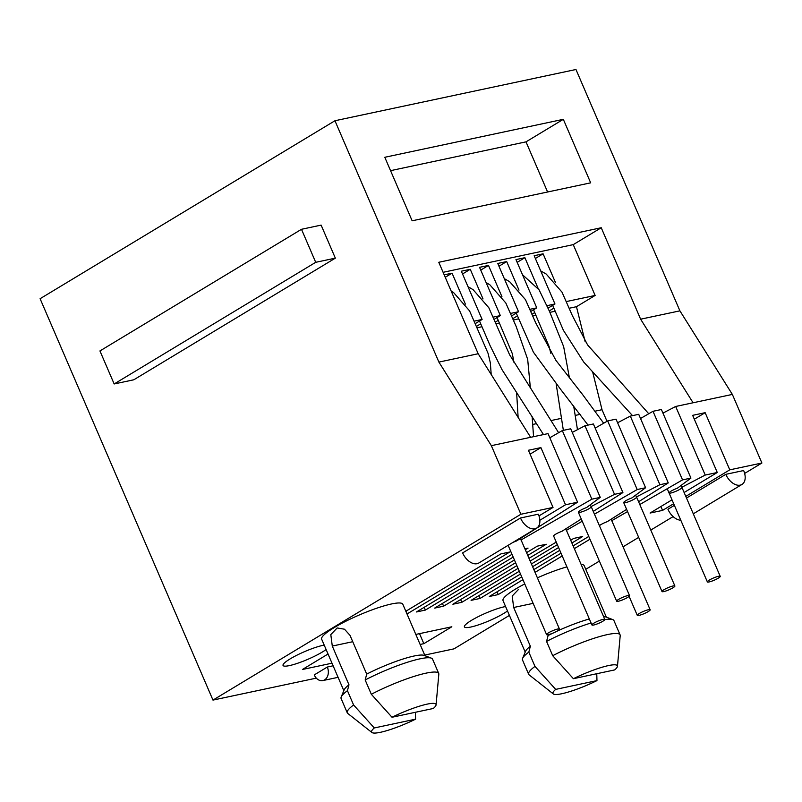 <?xml version="1.0" encoding="UTF-8"?>
<svg xmlns="http://www.w3.org/2000/svg" width="802" height="802" viewBox="0 0 802 802"><rect width="100%" height="100%" fill="white"/><g stroke="black" fill="none" stroke-linecap="round" stroke-linejoin="round"><path stroke-width="1.2" d="M600.247 497.38L570.703 428.789L562.312 430.574L591.856 499.165L600.247 497.38L586.613 507.526A7.007 1.163 156.7 0 0 578.362 512.267A7.007 1.163 156.7 0 0 585.259 510.563A7.007 1.163 156.7 0 0 591.244 506.724A7.007 1.163 156.7 0 0 591.074 506.583L614.522 494.343L622.913 492.558L593.259 511.395M520.889 514.252L212.971 700.096L40.1 298.705L334.955 120.741L438.894 362.093L491.345 445.661L520.889 514.252L553.029 507.425L528.408 450.263L540.899 447.606L565.52 504.769L577.57 502.202L548.027 433.611L530.623 437.311L478.172 353.742L438.784 262.284L601.239 227.738L573.25 244.63L595.134 295.447L566.302 301.572M491.345 445.661L530.623 437.311M588.778 536.448L573.139 545.881M561.019 553.2L533.851 569.59M521.731 576.909L489.31 596.477L498.232 594.583L522.924 579.676M535.044 572.367L562.212 555.966M574.332 548.648L589.971 539.215M571.896 543.004L582.663 536.508L573.741 538.403L570.703 540.227M558.583 547.545L531.415 563.946M519.295 571.255L471.095 600.347L480.027 598.452L520.488 574.031M532.608 566.713L559.776 550.312M556.247 542.122L528.989 558.292M516.869 565.611L452.889 604.227L461.812 602.322L518.062 568.377M530.182 561.059L557.35 544.668M527.746 555.415L546.242 544.247L537.32 546.142L526.553 552.648M514.433 559.956L434.674 608.096L443.606 606.192L515.626 562.723M511.997 554.312L416.469 611.966L425.391 610.071L513.19 557.079M525.31 549.761L528.037 548.117L524.889 548.789M407.005 613.981L509.821 551.997L500.899 553.891L405.832 611.264M680.778 520.197A14.025 8.822 -121.1 0 1 667.936 509.25L674.382 505.36M686.502 498.052L725.79 474.333L743.644 470.543A14.025 8.822 -121.1 0 1 741.96 484.448A14.025 8.822 -121.1 0 1 725.79 474.333M505.591 606.533A25.243 4.18 156.7 0 0 471.546 620.317A25.243 4.18 156.7 0 0 464.428 626.883A25.243 4.18 156.7 0 0 470.824 627.034A25.243 4.18 156.7 0 0 507.496 610.964M606.362 617.149L584.177 565.641A44.18 7.318 156.7 0 0 581.119 564.407M566.914 566.884A44.18 7.318 156.7 0 0 537.4 577.841M524.759 583.926A44.18 7.318 156.7 0 0 503.024 600.588L525.21 652.096M331.998 663.194L302.444 669.48L328.048 654.021M415.807 634.432L451.837 626.773L423.847 643.665L420.128 644.457M424.98 655.715L402.794 604.207A44.18 7.318 156.7 0 0 344.279 622.031A44.18 7.318 156.7 0 0 321.642 639.154L343.827 690.662M324.208 645.099A25.243 4.18 156.7 0 0 297.632 654.833A25.243 4.18 156.7 0 0 283.046 665.449A25.243 4.18 156.7 0 0 289.442 665.6A25.243 4.18 156.7 0 0 322.304 652.046A25.243 4.18 156.7 0 0 326.113 649.53M314.244 674.923L327.306 667.033A9.814 7.459 78 0 1 322.815 680.577A9.814 7.459 78 0 1 314.244 674.923M333.121 665.8L327.306 667.033M536.658 528.097L478.804 563.014A14.025 8.822 -121.1 0 1 462.634 552.909L520.488 517.992L538.342 514.192A14.025 8.822 -121.1 0 1 536.658 528.097A14.025 8.822 -121.1 0 1 520.488 517.992M591.856 499.165L520.999 540.007A7.007 1.163 -23.3 0 1 521.17 540.147L559.465 629.069A7.007 1.163 156.7 0 0 552.568 630.773A7.007 1.163 156.7 0 0 546.583 634.613A7.007 1.163 156.7 0 0 550.703 633.981A7.007 1.163 156.7 0 0 557.49 630.893A7.007 1.163 156.7 0 0 559.465 629.069M546.583 634.613L508.288 545.701A7.007 1.163 -23.3 0 1 508.749 544.949M512.578 542.633A7.007 1.163 -23.3 0 1 516.538 540.959L577.57 502.202M565.52 504.769L539.856 520.257M538.984 515.897L553.029 507.425M212.971 700.096L316.299 678.131M424.699 655.084L453.982 648.858L509.41 615.405M684.116 492.508L717.269 472.498L692.647 415.336L705.148 412.679L729.77 469.842L761.9 463.015L744.637 473.431M673.119 516.598L650.793 530.072M638.683 537.38L623.044 546.824M599.395 561.089L585.761 569.32M729.77 469.842L685.79 496.388M673.67 503.696L662.582 510.393L650.081 513.049L672.006 499.826M690.933 478.102L661.399 409.511L653.008 411.296L682.542 479.887L690.933 478.102L677.309 488.248A7.007 1.163 156.7 0 0 669.058 492.979A7.007 1.163 156.7 0 0 675.956 491.275A7.007 1.163 156.7 0 0 681.941 487.436A7.007 1.163 156.7 0 0 681.77 487.295L705.219 475.065L717.269 472.498M682.542 479.887L639.796 504.528M627.565 511.576L611.695 520.729A7.007 1.163 -23.3 0 1 611.866 520.869L650.161 609.781A7.007 1.163 156.7 0 0 643.254 611.495A7.007 1.163 156.7 0 0 637.279 615.334A7.007 1.163 156.7 0 0 641.389 614.703A7.007 1.163 156.7 0 0 648.176 611.605A7.007 1.163 156.7 0 0 650.161 609.781M599.415 525.681A7.007 1.163 -23.3 0 1 607.234 521.681L626.613 509.37M638.603 501.751L668.266 482.924L659.876 484.709L636.427 496.939A7.007 1.163 156.7 0 1 636.587 497.08A7.007 1.163 156.7 0 1 630.613 500.919A7.007 1.163 156.7 0 1 623.705 502.623L662.001 591.545A7.007 1.163 156.7 0 0 666.121 590.914A7.007 1.163 156.7 0 0 672.908 587.816A7.007 1.163 156.7 0 0 674.883 585.991A7.007 1.163 156.7 0 0 667.986 587.706A7.007 1.163 156.7 0 0 662.001 591.545M645.59 487.746L616.046 419.145L607.655 420.93L637.199 489.531L645.59 487.746L631.956 497.892A7.007 1.163 156.7 0 0 623.705 502.623M637.199 489.531L594.452 514.172M582.222 521.22L566.352 530.373A7.007 1.163 -23.3 0 1 566.513 530.513L604.808 619.425A7.007 1.163 156.7 0 0 597.911 621.129A7.007 1.163 156.7 0 0 591.926 624.969A7.007 1.163 156.7 0 0 596.046 624.347A7.007 1.163 156.7 0 0 602.833 621.249A7.007 1.163 156.7 0 0 604.808 619.425M591.926 624.969L553.641 536.057A7.007 1.163 -23.3 0 1 561.881 531.315L581.27 519.014M562.312 430.574L549.821 437.772M572.257 432.398L584.989 425.752L614.522 494.343M622.913 492.558L593.38 423.967L584.989 425.752M607.655 420.93L595.164 428.128M617.6 422.754L630.332 416.108L659.876 484.709M668.266 482.924L638.723 414.323L630.332 416.108M549.31 310.885L553.851 308.138M595.134 295.447L576.468 306.705L569.179 308.259M555.174 311.236L549.911 312.349M465.381 304.118L452.057 273.171L444.198 274.845M483.025 298.925L470.263 269.302L461.34 271.196L482.122 319.467L474.203 321.151M501.952 296.73L488.478 265.432L479.546 267.327L500.338 315.597L493.1 317.141M518.994 290.134L506.684 261.562L497.761 263.457L518.543 311.727L510.533 313.432M538.222 288.63L524.889 257.683L515.967 259.587L536.759 307.858L529.881 309.321M555.405 282.394L543.104 253.813L534.172 255.718L554.964 303.978L547.034 305.672M573.25 244.63L443.105 272.309M535.937 315.326L532.759 315.998M548.107 308.118L554.964 303.978M531.987 314.224L534.744 312.559M518.663 318.775L513.42 320.108M530.794 311.457L536.759 307.858M512.799 318.685L517.43 315.888M499.425 323.086L495.977 323.818M511.596 315.918L518.543 311.727M495.255 322.153L498.242 320.349M476.458 326.384L480.709 323.818M481.942 326.705L477.09 327.838M494.062 319.386L500.338 315.597M475.255 323.617L482.122 319.467M653.008 411.296L640.517 418.494M662.943 413.11L675.675 406.474L705.219 475.065M334.955 120.741L575.966 69.493L679.906 310.845L732.356 394.414L675.675 406.474M732.356 394.414L761.9 463.015M552.789 633.199A44.18 7.318 156.7 0 0 548.087 635.545L547.756 634.763M604.798 619.635A49.784 8.241 -23.3 0 1 612.748 619.585L605.54 616.838A44.18 7.318 156.7 0 0 603.545 616.487M589.34 618.964A44.18 7.318 156.7 0 0 556.678 631.354M530.363 646.242A44.18 7.318 156.7 0 0 525.551 651.284L522.593 658.412A49.784 8.241 -23.3 0 1 528.819 652.116L530.363 646.242L513.671 607.495L512.197 596.036L518.553 589.39M553.31 693.941A35.057 5.804 -23.3 0 1 555.676 689.389L596.959 680.607A35.057 5.804 -23.3 0 1 553.31 693.941L529.119 674.853A49.784 8.241 -23.3 0 1 528.648 674.261L522.493 659.966A49.784 8.241 -23.3 0 1 522.593 658.412M528.648 674.261A49.784 8.241 -23.3 0 1 534.974 666.402L528.819 652.116M552.708 655.705L573.4 678.692A35.057 5.804 -23.3 0 1 617.46 666.312L620.207 635.625A49.784 8.241 -23.3 0 0 620.096 634.873A49.784 8.241 -23.3 0 0 552.708 655.705L546.553 641.41A49.784 8.241 -23.3 0 1 591.074 622.984M612.748 619.585A49.784 8.241 -23.3 0 1 613.941 620.578L620.096 634.873M573.4 678.692L614.683 669.911A35.057 5.804 -23.3 0 0 617.46 666.312M596.768 673.72L596.959 680.607M555.676 689.389L534.974 666.402M548.087 635.545L546.553 641.41M436.077 704.878A35.057 5.804 -23.3 0 1 433.301 708.477L392.018 717.259A35.057 5.804 -23.3 0 1 436.077 704.878L438.824 674.191A49.784 8.241 -23.3 0 0 438.714 673.439A49.784 8.241 -23.3 0 0 371.326 694.271L365.171 679.976A49.784 8.241 -23.3 0 1 431.366 658.151L424.158 655.404A44.18 7.318 156.7 0 0 366.704 674.111L350.023 635.364L344.499 629.209L337.171 627.956L330.805 634.603L332.289 646.061L348.98 684.808A44.18 7.318 156.7 0 0 344.168 689.85L341.211 696.978A49.784 8.241 -23.3 0 1 347.436 690.682L348.98 684.808M415.386 712.286L415.576 719.173A35.057 5.804 -23.3 0 1 371.927 732.507L347.737 713.419A49.784 8.241 -23.3 0 1 347.266 712.828L341.111 698.532A49.784 8.241 -23.3 0 1 341.211 696.978M347.266 712.828A49.784 8.241 -23.3 0 1 353.592 704.978L347.436 690.682M431.366 658.151A49.784 8.241 -23.3 0 1 432.559 659.144L438.714 673.439M415.576 719.173L374.293 727.955L353.592 704.978M371.927 732.507A35.057 5.804 -23.3 0 1 374.293 727.955M371.326 694.271L392.018 717.259M366.704 674.111L365.171 679.976M438.894 362.093L478.172 353.742M693.078 402.764L640.628 319.196L601.239 227.738M640.628 319.196L679.906 310.845M384.8 157.282L563.325 119.328L590.673 182.836L412.148 220.801L384.8 157.282M321.121 225.111L335.346 258.144L133.804 379.787L114.165 383.957L99.939 350.935L301.492 229.292L321.121 225.111M419.526 633.64L423.847 643.665M390.554 170.656L526.002 141.854L563.325 119.328M526.002 141.854L547.596 191.999M592.648 371.917L602.021 409.712L595.274 411.145M580.167 414.363L575.134 415.436M561.39 418.353L551.315 420.499M536.698 423.606L532.638 424.469M576.468 306.705L585.189 341.842M518.092 319.116L518.754 318.975M602.021 409.712L607.014 421.301M540.899 447.606L530.072 454.143M301.492 229.292L315.707 262.314L335.346 258.144M315.707 262.314L114.165 383.957M705.148 412.679L694.321 419.215M660.908 506.513L662.582 510.393M680.998 485.501L681.77 487.295M611.054 519.245L611.695 520.729M407.185 613.941L405.992 611.174M452.057 273.171L445.25 277.281M425.391 610.071L424.198 607.294M470.263 269.302L462.533 273.973M443.606 606.192L442.413 603.425M488.478 265.432L480.739 270.094M461.812 602.322L460.619 599.555M506.684 261.562L498.954 266.224M480.027 598.452L478.834 595.686M524.889 257.683L517.16 262.354M498.232 594.583L497.039 591.816M543.104 253.813L535.365 258.485M635.645 495.145L636.427 496.939M565.711 528.889L566.352 530.373M590.302 504.779L591.074 506.583M520.368 538.533L520.999 540.007M718.251 578.182A7.007 1.163 156.7 0 0 720.226 576.357A7.007 1.163 156.7 0 0 713.329 578.062A7.007 1.163 156.7 0 0 707.354 581.901A7.007 1.163 156.7 0 0 711.464 581.27A7.007 1.163 156.7 0 0 718.251 578.182M627.565 597.46A7.007 1.163 156.7 0 0 629.54 595.635A7.007 1.163 156.7 0 0 622.643 597.35A7.007 1.163 156.7 0 0 616.658 601.189A7.007 1.163 156.7 0 0 620.778 600.558A7.007 1.163 156.7 0 0 627.565 597.46M352.75 641.71L332.289 646.061M513.671 607.495L533.129 603.365M338.093 677.329L322.815 680.577M693.299 513.821L741.96 484.448M504.298 278.645L509.631 281.682L525.45 299.617L535.696 322.825L555.926 360.389L582.533 394.484L603.675 423.225M636.507 496.889L674.883 585.991M516.257 313.111L533.35 352.108L560.367 389.02L588.036 425.11M540.718 270.906L546.212 274.053L562.001 292.139L572.267 315.427L587.595 344.93L648.748 413.742M681.86 487.255L720.226 576.357M552.678 305.361L563.415 330.344L583.666 361.983L632.527 415.647M667.224 488.719L707.354 581.901M522.483 274.715L539.064 289.823L549.55 311.487L563.666 346.695L569.42 377.862M573.661 405.902L577.47 429.671M533.551 309.783L549.079 346.454L550.804 353.271M556.127 383.657L563.355 430.353M629.109 596.367L637.279 615.334M468.017 286.705L473.08 289.652L488.819 307.717L509.591 354.745L558.623 432.699M591.244 506.724L629.54 595.635M479.526 321.041L490.202 345.852L501.982 369.612L543.485 434.574M578.362 512.267L616.658 601.189M451.175 291.046L453.591 292.56L469.561 310.865L488.037 353.271L490.333 362.795L491.205 374.504M486.102 282.545L489.832 284.77L505.801 302.966L516.157 326.474L527.686 359.386L530.383 388.108M532.117 416.438L533.561 436.689M497.06 317.582L512.318 353.662L513.942 362.283M516.628 392.689L518.122 417.391"/></g></svg>
